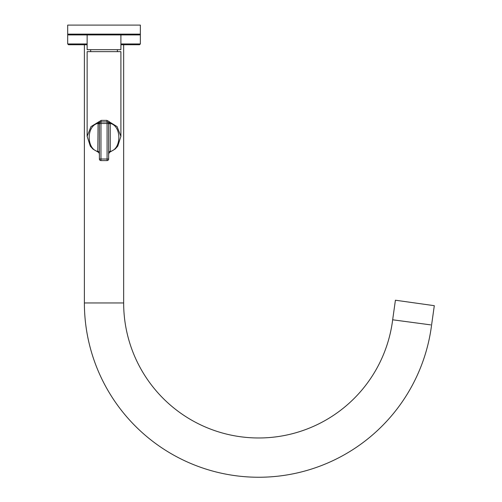 <?xml version="1.0" encoding="UTF-8"?>
<svg xmlns="http://www.w3.org/2000/svg" width="502" height="502" viewBox="0 0 502 502"><rect width="100%" height="100%" fill="white"/><g stroke="black" fill="none" stroke-linecap="round" stroke-linejoin="round"><path stroke-width="0.75" d="M123.655 44.734L123.655 302.951A135.032 135.032 0 0 0 250.247 437.713A135.032 135.032 0 0 0 392.664 319.793L430.634 324.869M87.135 43.95L67.695 43.95L68.479 44.734L87.135 44.734L84.386 44.734L84.386 302.951A174.301 174.301 0 0 0 247.643 476.9A174.301 174.301 0 0 0 431.588 324.995L434.305 305.68L395.413 300.215L392.664 319.793M67.695 43.95L67.695 34.13L68.479 34.92L139.562 34.92L140.347 34.13L67.695 34.13L67.695 25.1L140.347 25.1L140.347 43.95L139.562 44.734L120.907 44.734M99.39 159.015L107.083 159.015L107.083 123.517L100.958 123.517L100.958 160.59A1.569 1.569 0 0 1 99.39 159.015L99.39 123.517A1.569 1.569 0 0 1 100.958 121.942L101.222 120.373L106.826 120.373L108.984 121.446M100.958 160.59L107.083 160.59A1.569 1.569 0 0 0 108.658 159.015L108.645 123.348M107.083 159.015L107.083 160.59A1.569 1.569 0 0 0 108.658 159.015L107.083 159.015M99.647 122.645L99.39 123.517A1.569 0.715 180 0 0 98.085 122.808L98.838 121.76L99.647 122.645L99.39 123.517L100.958 123.517L100.958 121.942L107.083 121.942L107.083 123.517L108.658 123.517L108.394 122.645L109.21 121.76L109.957 122.808A1.569 0.715 -0 0 0 108.658 123.517L108.658 124.552L108.658 123.517A1.569 1.569 0 0 0 107.083 121.942L107.152 121.948M99.396 123.348L99.39 124.552A1.569 1.111 180 0 0 97.815 123.442C86.319 125.782 86.319 149.107 97.815 151.447L99.39 153.474M101.222 120.373L90.969 126.617L87.135 136.337L87.135 51.65L120.907 51.65L120.907 136.337L117.073 126.617L109.21 121.76M87.135 136.337L90.354 146.251L92.977 149.107L98.348 152.238M107.083 121.942L106.826 120.373M108.658 124.552A1.569 1.111 0 0 1 110.227 123.442L110.227 151.447A1.569 1.111 0 0 0 108.658 152.558L108.658 153.719L110.227 151.447C121.722 149.107 121.722 125.789 110.227 123.442L109.957 122.808M99.39 124.552L99.39 123.574M98.085 122.808L97.815 151.447A1.569 1.111 180 0 1 99.39 152.558L99.296 154.246M90.667 51.65L90.667 49.685M117.374 51.65L117.374 49.685M120.907 34.92L120.907 49.685L87.135 49.685L87.135 34.92M140.347 43.95L120.907 43.95M123.655 302.951L84.386 302.951M109.7 152.238L115.178 149.012L117.769 146.145L120.907 136.337M108.658 153.599L108.746 154.246M108.658 150.757L108.658 151.309"/></g></svg>

